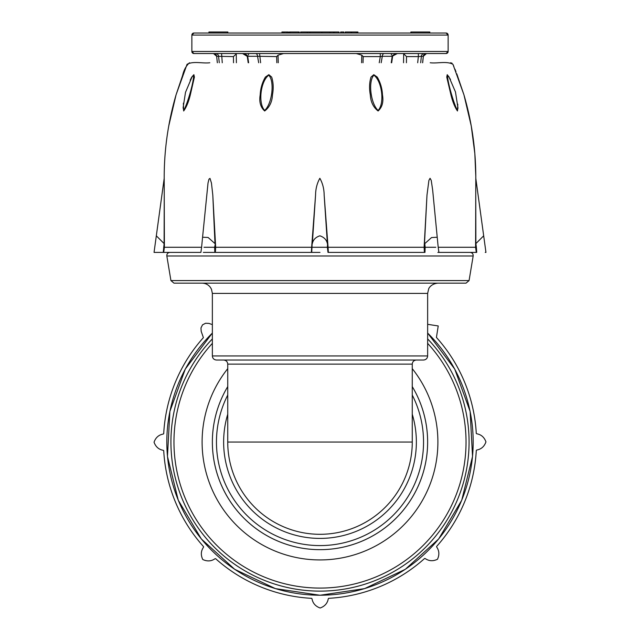 <?xml version="1.0" encoding="UTF-8"?>
<svg xmlns="http://www.w3.org/2000/svg" width="640" height="640" viewBox="0 0 640 640"><rect width="100%" height="100%" fill="white"/><g stroke="black" fill="none" stroke-linecap="round" stroke-linejoin="round"><path stroke-width="0.96" d="M412.264 364.136L412.264 442.048L227.736 442.048A92.264 92.264 0 0 0 320 534.304A92.264 92.264 0 0 0 412.264 442.048A92.264 92.264 0 0 1 320 534.304A92.264 92.264 0 0 1 227.736 442.048L227.736 364.136L412.264 364.136C412.48 361.672 413.848 360.304 416.36 360.04L384.072 360.04M320 360.04L216.464 360.04C213.952 359.768 212.584 358.408 212.36 355.936L427.64 355.936C427.416 358.408 426.048 359.768 423.536 360.04L223.64 360.04C226.152 360.304 227.52 361.672 227.736 364.136M320 252.4L203.328 252.4M469.072 280.584L466.04 283.152L173.96 283.152L170.928 280.584L469.072 280.584L473.168 255.984L166.832 255.984C166.728 253.88 167.736 252.688 169.864 252.4M412.264 386.608A107.64 107.64 0 0 1 250.336 524.096A107.64 107.64 0 0 1 227.736 386.608A107.64 107.64 0 0 0 389.664 524.096A107.64 107.64 0 0 0 412.264 386.608M315.56 195.064L312.336 243.608C313.136 239.792 315.648 237.192 319.88 235.808C324.072 237.216 326.576 239.816 327.384 243.592L324.16 195.064C324.08 188.832 322.648 183.24 319.856 178.296C317.072 183.24 315.64 188.824 315.56 195.064L311.648 247.272L215.672 247.272L212.8 195.064L211.44 182.992L209.984 178.384L208.976 179.168L208.024 182.992L202.576 237.224L208.112 237.48L214.992 243.592L212.8 195.064M424.48 243.864L426.992 195.064L424.112 247.272L328.072 247.272L324.16 195.064M475.8 178.312L475.592 247.272L438.2 247.272L437.224 237.232L431.536 237.568L424.8 243.608L425.152 247.272L424.112 247.272L424.408 252.4L327.992 252.4L327.384 247.272L311.648 247.272L311.376 252.4M190.168 80.208L191.752 77.08L193.88 74.68L194.408 77.088L190.32 94.84C188.624 101.856 186.408 107.232 183.664 110.984L183.384 103.208M271.68 77.088C273.384 82.528 273.648 88.448 272.472 94.84C272.144 101.848 269.552 107.232 264.68 110.984C260.488 107.224 258.992 101.848 260.208 94.84C260.488 88.44 262.216 82.52 265.384 77.08L268.856 74.68L271.68 77.088M377.248 77.088C380.424 82.528 382.168 88.448 382.472 94.84C383.704 101.856 382.24 107.232 378.096 110.984C373.256 107.224 370.656 101.84 370.312 94.84C369.112 88.44 369.352 82.52 371.008 77.08L373.8 74.68L377.248 77.088M457.808 104.224L457.48 110.984C454.832 107.224 452.648 101.848 450.936 94.84L446.752 77.08L447.224 74.68L450.496 79.448M426.992 195.064L428.904 180.416L430.064 178.296L431.24 180.416L432.648 189.936L437.224 237.232M485.24 252.4L485.952 252.4L475.8 178.296C475.864 149.912 471.912 122.088 463.944 94.84L452.952 64.32C446.64 60.832 437.416 63.68 430.2 62.752M209.8 62.752C202.584 63.68 193.36 60.832 187.048 64.32L176.056 94.84C168.088 122.088 164.136 149.912 164.2 178.296L164.2 178.312C164.152 160.656 165.672 143.2 168.76 125.944L176.056 94.832L182.648 75.288C183.848 70.024 186.128 65.84 189.504 62.752M154.76 252.4L154.048 252.4L164.2 178.296L164.392 247.272L163.624 247.272M312.136 243.864L311.728 252.4M328.344 252.4L328.072 247.272L327.384 247.272L327.576 243.864M215.384 252.4L215.672 247.272L214.64 247.272L215.312 243.864M164.368 243.864L156.32 235.808L164.112 243.592L164.24 195.064M475.752 195.064L475.872 243.608L483.68 235.808L475.888 243.592L476.376 247.272L475.592 247.272L476.28 252.4L437.848 252.4M193.624 75.176L192.04 76.896L185.504 92.336L183.112 107.672L183.712 110.424C187.592 103.672 193.92 81.328 193.624 75.176A2.048 1.888 -89.8 0 0 193.88 74.68M268.752 75.176C260.496 81.304 257.944 103.664 264.696 110.424C272.168 103.672 274.792 81.328 268.752 75.176A2.048 0.768 -89.9 0 0 268.856 74.68M373.904 75.176C367.968 81.304 370.656 103.664 378.072 110.424C384.76 103.672 382.152 81.328 373.904 75.176A2.048 0.8 -89.9 0 1 373.8 74.68M447.472 75.176C447.336 81.304 453.696 103.664 457.432 110.424L457.984 108L455.464 91.944L448.88 76.68L447.472 75.176A2.048 1.904 -89.8 0 1 447.224 74.68M202.568 237.24L201.6 247.272L164.392 247.272L163.704 252.4L154.048 252.4L163.272 252.4M476.384 247.272L476.728 252.4L476.28 252.4M435.808 247.272L425.152 247.272L424.976 252.4L424.408 252.4M214.816 252.4L214.64 247.272L204.008 247.272M201.6 247.272L200.896 252.4L163.704 252.4M300.696 32L334.072 32L334.072 33.024L334.192 32L338.4 32M446.088 53.528L448.136 51.48L191.864 51.48A2.048 2.048 -90 0 0 193.912 53.528L446.088 53.528A2.048 2.048 90 0 0 448.136 51.48L448.136 35.072A2.048 2.048 -90 0 0 446.088 33.024L193.912 33.024A2.048 2.048 90 0 0 191.864 35.072L193.912 33.024M403.544 62.752L403.68 53.736L403.248 53.528M361.592 62.752L361.816 55.168L356.256 53.528M283.592 53.528L278.04 55.168L278.264 62.752M236.688 53.528L233.432 56.6L216.664 56.28L217.352 62.752M227.352 33.024L227.344 32L227.352 33.024L227.352 32L227.368 33.024L227.352 32L227.376 33.024L227.376 32L227.384 33.024L227.4 32L227.872 32L227.872 33.024M410.864 32L410.864 33.024L410.864 32L429.336 32L429.336 33.024L429.824 33.024L429.824 32L429.824 33.024M321.88 32L321.88 33.024L330.048 33.024L330.056 32L330.04 33.024M345.248 32L345.192 33.024L351.12 33.024L351.12 32L351.664 32L351.664 33.024M281.944 32L281.944 33.024L281.952 32L283.936 32L283.928 33.024L286.936 33.024L287.056 32L287.056 33.024M307.296 32L307.296 33.024L309.936 33.024L309.936 32M289.288 32L290.056 32L290.056 33.024L289.288 33.024L289.288 32L298.648 32L298.656 33.024L298.648 32L299.264 32L299.248 33.024M418.352 53.528L418.36 56.6L421.376 56.28A3.072 2.96 -90 0 1 424.328 53.528L426.504 53.528L423.336 56.28L422.648 62.752L423.328 56.288L426.464 53.528C424.504 53.816 423.464 54.736 423.328 56.288L422.672 62.752M219.28 62.752L218.568 56.28A3.072 2.968 -90 0 0 215.624 53.528M258.672 62.752L257.56 56.28L247.68 56.28L248.632 62.752M259.568 53.528L260.616 62.752M276.832 62.752L276.648 56.6L257.56 56.28A3.072 1.92 -90 0 0 255.648 53.528M379.24 62.752L380.288 56.6L382.304 56.28L381.184 62.752M391.24 62.752L392.192 56.28L397.32 53.528C393.304 54.688 391.728 55.624 392.608 56.344L382.304 56.28A3.072 1.912 -90 0 1 384.208 53.528M361.816 55.168L363.208 56.6L363.024 62.752M422.608 62.752L423.304 56.28L421.376 56.28L420.672 62.752M403.68 53.736L406.512 56.6L406.416 62.752M380.28 53.528L380.288 56.6L363.208 56.6M242.56 53.528L247.264 56.344C247.904 55.36 246.336 54.424 242.56 53.528M278.04 55.168L276.648 56.6M216.632 56.288C216.504 54.736 215.456 53.816 213.496 53.528L216.664 56.28L217.328 62.752M221.584 53.528L222.256 62.752M391.424 55.064L391.424 53.528M248.456 53.528L248.456 55.064M208.936 32L208.936 33.024L208.936 32L227.344 32M227.336 32L227.336 33.024M209.344 32L209.344 33.024M429.336 33.024L429.336 32L429.824 32M411.296 32L411.296 33.024M429.352 32L429.352 33.024L429.352 32M351.664 32L357.072 32M345.192 32L345.424 33.024M345.424 32L351.12 32M343.8 32L343.8 33.024L343.8 32L340.672 32L340.672 33.024M283.928 32L288.376 32L288.376 33.024L288.376 32M334 33.024L334.192 32M333.608 32L333.528 33.024M357.472 33.024L357.472 32L357.912 32L357.912 33.024M212.36 324.608L208.976 323.416L205.632 323.24L202.536 324.824L200.976 327.936L201.176 331.272L203.392 337.64A156.52 156.52 0 0 0 163.704 433.704L163.256 434.056C158.744 434.864 155.672 437.584 154.048 442.216C155.72 446.832 158.792 449.528 163.272 450.32L163.72 450.672A156.52 156.52 0 0 0 203.576 546.664L203.512 547.232C200.896 550.992 200.648 555.088 202.776 559.512C207.216 561.592 211.304 561.328 215.024 558.72L215.592 558.656A156.52 156.52 0 0 0 311.656 598.344L312.008 598.792C312.816 603.304 315.536 606.376 320.168 608C324.784 606.328 327.488 603.256 328.272 598.776L328.624 598.328A156.52 156.52 0 0 0 424.616 558.464L425.184 558.536C428.944 561.152 433.04 561.4 437.464 559.272C439.544 554.832 439.28 550.744 436.672 547.024L436.608 546.456A156.52 156.52 0 0 0 476.296 450.392L476.744 450.04C481.256 449.232 484.328 446.504 485.952 441.88C484.28 437.264 481.208 434.56 476.728 433.776L476.28 433.424A156.52 156.52 0 0 0 436.424 337.432L438.232 325.952L427.64 324.32M212.36 333.072A153.168 153.168 0 0 0 320 595.216A153.168 153.168 0 0 0 427.64 333.072M427.64 338.912A149.072 149.072 0 0 1 320 591.12A149.072 149.072 0 0 1 212.36 338.912M437.888 283.152C430.632 283.808 428.464 289.024 428.68 288.896L427.64 293.408L212.36 293.408L212.36 355.936M212.36 343.352A146.04 146.04 0 0 0 218.24 546.792A146.04 146.04 0 0 0 421.76 546.792A146.04 146.04 0 0 0 427.64 343.352M412.264 368.656A117.888 117.888 0 0 1 400.152 528.496A117.888 117.888 0 0 1 239.848 528.496A117.888 117.888 0 0 1 227.736 368.656M412.264 414.24A96.36 96.36 0 0 1 320 538.408A96.36 96.36 0 0 1 227.736 414.24M227.736 395.056A103.536 103.536 0 0 0 320 545.584A103.536 103.536 0 0 0 412.264 395.056M164.12 243.6L163.256 252.4M446.088 33.024L448.136 35.072L191.864 35.072L191.864 51.48L193.912 53.528M236.256 53.736L236.392 62.752M233.528 62.752L233.432 56.6M417.688 62.752L418.36 56.6L406.512 56.6M227.632 32L227.632 33.024L227.632 32M329.984 32L329.984 33.024M356.408 32L356.408 33.024M338.816 32L338.816 33.024M300.872 32L300.872 33.024M427.64 333.016L454.712 369.064L470.12 411.432L472.536 456.448L461.736 500.216L438.672 538.952L405.328 569.296L364.6 588.624L320 595.256L275.4 588.624L234.672 569.296L201.328 538.952L178.264 500.216L167.464 456.448L169.88 411.432L185.288 369.064L212.36 333.016M473.168 255.984C473.272 253.88 472.264 252.688 470.136 252.4M427.64 293.408L427.64 355.936M212.36 293.408L211.456 289.184L210.264 287.184C208.168 284.576 205.456 283.232 202.112 283.152M170.928 280.584L166.832 255.984M475.8 178.296L475.792 177.424M475.776 175.856L474.832 153.536L471.24 125.944L463.944 94.832L456.792 73.824M455.968 71.72L454.944 69.136M453.864 66.488L452.96 64.344M452.064 63.216L450.552 62.752M438.2 247.272L438.904 252.4M426.504 53.528C424.544 53.816 423.496 54.736 423.368 56.288M392.608 56.344L391.672 62.752M247.264 56.344L248.2 62.752M351.184 32L351.184 33.024L351.184 32M286.944 32L286.944 33.024M339.04 32L339.04 33.024M334.024 32L334.024 33.024M300.752 32L300.752 33.024M300.616 32L300.616 33.024M289.688 32L289.688 33.024M289.56 32L289.56 33.024M299.264 32L299.264 33.024"/></g></svg>
